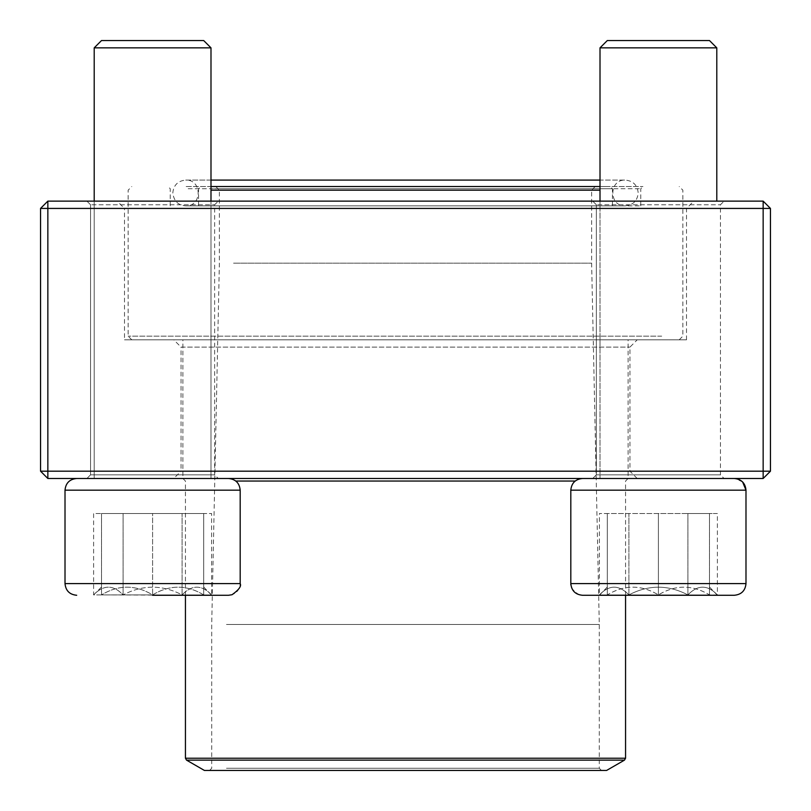 <?xml version="1.0" encoding="UTF-8"?>
<svg xmlns="http://www.w3.org/2000/svg" width="811" height="811" viewBox="0 0 811 811"><rect width="100%" height="100%" fill="white"/><g stroke="black" fill="none" stroke-linecap="round" stroke-linejoin="round"><path stroke-width="0.61" stroke-dasharray="4.05 3.04" d="M770.45 471.191L770.45 208.427L763.151 201.128L47.849 201.128L47.849 208.427L763.151 208.427L763.151 471.191L47.849 471.191L47.849 208.427L40.55 208.427L40.55 471.191L47.849 471.191L47.849 478.49L763.151 478.49L770.45 471.191L763.151 471.191L763.151 478.49M173.757 478.49L637.243 478.49L173.757 478.49L181.056 471.191L629.944 471.191L181.056 471.191L181.056 347.108L629.944 347.108L181.056 347.108L173.757 339.809L637.243 339.809L173.757 339.809M86.909 478.49L218.291 478.49L86.909 478.49L218.291 478.49L86.909 478.49L90.558 474.84L214.641 474.84L90.558 474.84L90.558 204.777L214.641 204.777L90.558 204.777L214.641 204.777L90.558 204.777L86.909 201.128L218.291 201.128L86.909 201.128L218.291 201.128L86.909 201.128L90.558 204.777L90.558 474.84L214.641 474.84L90.558 474.84L86.909 478.49M592.709 478.49L724.091 478.49L592.709 478.49L724.091 478.49L592.709 478.49L596.359 474.84L720.442 474.84L596.359 474.84L596.359 204.777L720.442 204.777L596.359 204.777L720.442 204.777L596.359 204.777L592.709 201.128L724.091 201.128L592.709 201.128L724.091 201.128L592.709 201.128L596.359 204.777L596.359 474.84L720.442 474.84L596.359 474.84L592.709 478.49M117.189 201.128L693.81 201.128L117.189 201.128L124.488 208.427L686.511 208.427L124.488 208.427L124.488 339.809L686.511 339.809L124.488 339.809M637.243 478.49L629.944 471.191L629.944 347.108L637.243 339.809M763.151 201.128L763.151 208.427L770.45 208.427M40.55 208.427L47.849 201.128M40.55 471.191L47.849 478.49M101.507 587.002L93.61 594.909L203.693 594.909C186.773 584.609 169.742 584.609 152.6 594.909C135.68 584.609 118.649 584.609 101.507 594.909L182.1 594.909C191.872 584.609 201.706 584.609 211.6 594.909L182.1 594.909L211.6 594.909C201.827 584.609 191.994 584.609 182.1 594.909C162.443 584.63 142.777 584.63 123.1 594.909C113.337 584.609 103.504 584.609 93.61 594.909C103.372 584.609 113.205 584.609 123.1 594.909L93.61 594.909L93.61 513.525L123.1 513.525L93.61 513.525M152.6 595.274L228.509 595.274C235.606 594.585 239.498 590.692 240.188 583.596L65.012 583.596M65.012 490.168L240.188 490.168L65.012 490.168L240.188 490.168L240.188 583.596M76.69 478.49L228.509 478.49L76.69 478.49M210.992 201.128L210.992 478.49L94.208 478.49L210.992 478.49L94.208 478.49L210.992 478.49L210.992 180.093L185.689 180.093C202.304 179.292 202.314 206.653 185.689 205.852L625.311 205.852C608.696 206.653 608.686 179.292 625.311 180.093L600.008 180.093M94.208 47.849L210.992 47.849L94.208 47.849L210.992 47.849L203.693 40.55L101.507 40.55M182.1 594.909L123.1 594.909C142.777 584.63 162.443 584.63 182.1 594.909L182.1 513.525L123.1 513.525L211.6 513.525L182.1 513.525L182.1 594.909M123.1 594.909L123.1 513.525L123.1 594.909M203.693 587.002L211.6 595.274L101.507 594.909C101.507 584.63 101.507 584.63 101.507 594.909C101.507 584.63 101.507 584.63 101.507 594.909C118.426 584.609 135.457 584.609 152.6 594.909C169.519 584.609 186.55 584.609 203.693 594.909L211.6 594.909L211.6 513.525M658.4 595.274L582.491 595.274L658.4 595.274M658.4 478.49L582.491 478.49L658.4 478.49M658.4 47.849L716.792 47.849L658.4 47.849M658.4 40.55L607.307 40.55L658.4 40.55M658.4 594.909L607.307 594.909C624.227 584.609 641.258 584.609 658.4 594.909C675.32 584.609 692.351 584.609 709.493 594.909L658.4 594.909L709.493 594.909C709.493 584.63 709.493 584.63 709.493 594.909C709.493 584.63 709.493 584.63 709.493 594.909C692.574 584.609 675.543 584.609 658.4 594.909C641.481 584.609 624.45 584.609 607.307 594.909L658.4 594.909L658.4 513.525L607.307 513.525L709.493 513.525L658.4 513.525L658.4 594.909M607.307 594.909L599.4 594.909L607.307 594.909C607.307 584.63 607.307 584.63 607.307 594.909C607.307 584.63 607.307 584.63 607.307 594.909L607.307 513.525L607.307 594.909M709.493 594.909L709.493 513.525L709.493 594.909M709.493 587.002L717.39 595.274L628.9 594.909C619.128 584.609 609.294 584.609 599.4 594.909L628.9 594.909L599.4 594.909C609.173 584.609 619.006 584.609 628.9 594.909C648.557 584.63 668.223 584.63 687.9 594.909C697.663 584.609 707.496 584.609 717.39 594.909C707.628 584.609 697.795 584.609 687.9 594.909L717.39 594.909L717.39 513.525L687.9 513.525L717.39 513.525M570.812 583.596L570.812 490.168L745.988 490.168L658.4 490.168L745.988 490.168L745.988 583.596L570.812 583.596C569.403 586.15 572.12 589.861 578.963 594.727L582.491 595.274L734.31 595.274M734.31 478.49L582.491 478.49L734.31 478.49M600.008 47.849L716.792 47.849L709.493 40.55L607.307 40.55L600.008 47.849L600.008 478.49L716.792 478.49L600.008 478.49L600.008 201.128M628.9 594.909L687.9 594.909C668.223 584.63 648.557 584.63 628.9 594.909L628.9 513.525L687.9 513.525L599.4 513.525L628.9 513.525L628.9 594.909M687.9 594.909L687.9 513.525L687.9 594.909M607.307 587.002L599.4 595.274L599.4 513.525M203.693 594.909C203.693 584.63 203.693 584.63 203.693 594.909C203.693 584.63 203.693 584.63 203.693 594.909L203.693 513.525L152.6 513.525L203.693 513.525L203.693 594.909M152.6 513.525L101.507 513.525L152.6 513.525L152.6 594.909L152.6 513.525M101.507 594.909L101.507 513.525L101.507 594.909M188.172 205.852L640.771 205.852L188.172 205.852M214.357 205.852L612.427 205.852L214.357 205.852M186.155 186.53L642.961 186.53L186.155 186.53M600.008 186.53L210.992 186.53M661.705 336.159L128.138 336.159L661.705 336.159M210.992 190.179L600.008 190.179M658.339 339.809L131.787 339.809L658.339 339.809M199.861 339.809L628.12 339.809L199.861 339.809M199.861 478.49L628.12 478.49L199.861 478.49M606.587 770.45L204.413 770.45M224.465 770.45L601.478 770.45L224.465 770.45M226.492 768.26L599.288 768.26L226.492 768.26M226.492 624.47L599.288 624.47L226.492 624.47M233.568 263.17L591.625 263.17L233.568 263.17M233.568 190.179L591.625 190.179L233.568 190.179M230.202 186.53L595.274 186.53L230.202 186.53M216.375 186.53L610.237 186.53L216.375 186.53M188.172 188.72L640.771 188.72L188.172 188.72M575.202 481.045L235.798 481.045M625.565 758.224L185.435 758.224M186.53 760.13L624.47 760.13M214.357 188.72L612.427 188.72L214.357 188.72M214.641 474.84L214.641 204.777L218.291 201.128L214.641 204.777L214.641 474.84L218.291 478.49L214.641 474.84M720.442 474.84L720.442 204.777L724.091 201.128L720.442 204.777L720.442 474.84L724.091 478.49L720.442 474.84M686.511 339.809L686.511 208.427L693.81 201.128M94.208 201.128L94.208 478.49L94.208 201.128M240.188 490.168C239.498 483.072 235.606 479.179 228.509 478.49M716.792 47.849L716.792 201.128M570.812 490.168C571.502 483.072 575.394 479.179 582.491 478.49M742.623 481.967L735.354 478.541M640.771 205.852L640.771 188.72L642.961 186.53M170.229 205.852L170.229 188.72L168.039 186.53M679.212 339.809L682.862 336.159L682.862 190.179L679.212 186.53M131.787 339.809L128.138 336.159L128.138 190.179L131.787 186.53M625.565 595.274L625.565 481.045L628.12 478.49L628.12 339.809M185.435 595.274L185.435 481.045L182.88 478.49L182.88 339.809M215.726 186.53L219.375 190.179L219.375 263.17L211.712 624.47L211.712 768.26L209.522 770.45M595.274 186.53L591.625 190.179L591.625 263.17L599.288 624.47L599.288 768.26L601.478 770.45M612.427 205.852L612.427 188.72L610.237 186.53M198.573 205.852L198.573 188.72L200.763 186.53M489.702 205.852L625.311 205.852C633.138 205.092 637.426 200.793 638.196 192.967C637.426 185.151 633.138 180.853 625.311 180.093L185.689 180.093C177.862 180.853 173.574 185.151 172.804 192.967C173.858 201.077 178.156 205.376 185.689 205.852L489.702 205.852"/><path stroke-width="1.22" d="M47.849 478.49L763.151 478.49L770.45 471.191L770.45 208.427L47.849 208.427L47.849 471.191L763.151 471.191L763.151 201.128L47.849 201.128L40.55 208.427L40.55 471.191L47.849 471.191L47.849 478.49L40.55 471.191M770.45 208.427L763.151 201.128M40.55 208.427L47.849 208.427L47.849 201.128M770.45 471.191L763.151 471.191L763.151 478.49M210.992 201.128L210.992 47.849L94.208 47.849L101.507 40.55L203.693 40.55L210.992 47.849L210.992 180.093L600.008 180.093M240.188 583.596L240.188 490.168L65.012 490.168C65.711 483.072 69.604 479.179 76.69 478.49C69.604 479.179 65.711 483.072 65.012 490.168L65.012 583.596L240.188 583.596C241.597 586.15 238.88 589.861 232.037 594.727L228.509 595.274L152.6 595.274M734.31 595.274L582.491 595.274C575.394 594.585 571.502 590.692 570.812 583.596L745.988 583.596C745.299 590.692 741.406 594.585 734.31 595.274C741.406 594.585 745.299 590.692 745.988 583.596L745.988 490.168C745.289 483.072 741.396 479.179 734.31 478.49L735.354 478.541M742.623 481.967L745.988 490.168L570.812 490.168L570.812 583.596M600.008 47.849L607.307 40.55L709.493 40.55L716.792 47.849L600.008 47.849L600.008 201.128M210.992 186.53L600.008 186.53M600.008 190.179L210.992 190.179M186.53 760.13L204.413 770.45L606.587 770.45L624.47 760.13L186.53 760.13L185.435 758.224L625.565 758.224L625.565 595.274M235.798 481.045L575.202 481.045M94.208 47.849L94.208 201.128L94.208 47.849L101.507 40.55M65.012 583.596C65.701 590.692 69.594 594.585 76.69 595.274C69.594 594.585 65.701 590.692 65.012 583.596L65.012 490.168M716.792 47.849L716.792 201.128M570.812 490.168C571.502 483.072 575.394 479.179 582.491 478.49M240.188 490.168C239.498 483.072 235.606 479.179 228.509 478.49M185.435 758.224L185.435 595.274M625.565 758.224L624.47 760.13"/></g></svg>
